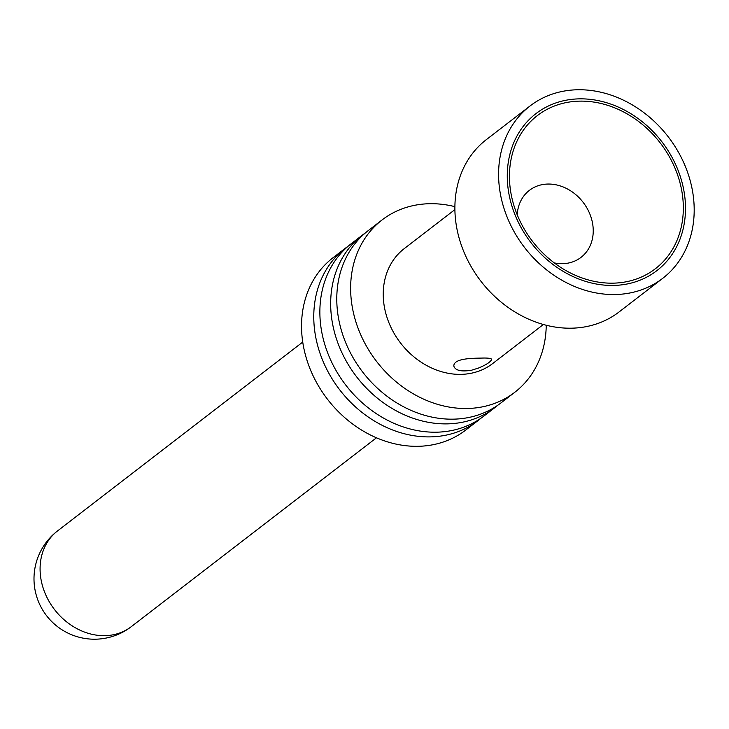 <?xml version="1.0" encoding="UTF-8"?>
<svg xmlns="http://www.w3.org/2000/svg" width="729" height="729" viewBox="0 0 729 729"><rect width="100%" height="100%" fill="white"/><g stroke="black" fill="none" stroke-linecap="round" stroke-linejoin="round"><path stroke-width="1.09" d="M662.752 278.305L619.067 311.957A108.758 90.688 -127.6 0 1 480.848 281.139A108.758 90.688 -127.6 0 1 486.334 139.631L530.019 105.987A108.758 90.688 52.4 0 0 524.543 247.486A108.758 90.688 52.4 0 0 662.752 278.305A108.758 90.688 52.4 0 0 692.55 191.226A108.758 90.688 52.4 0 0 627.213 102.06A108.758 90.688 52.4 0 0 530.019 105.987M480.921 418.236A108.758 90.688 -127.6 0 1 477.932 420.66L465.713 430.074A108.758 90.688 -127.6 0 1 327.494 399.255A108.758 90.688 -127.6 0 1 332.98 257.756L345.209 248.343A108.758 90.688 -127.6 0 1 348.316 246.065M477.932 420.66A108.758 90.688 -127.6 0 1 339.723 389.842A108.758 90.688 -127.6 0 1 345.209 248.343M497.834 405.206A108.758 90.688 -127.6 0 1 494.845 407.639L484.038 415.958A108.758 90.688 -127.6 0 1 345.819 385.14A108.758 90.688 -127.6 0 1 351.305 243.641L362.113 235.312A108.758 90.688 -127.6 0 1 365.22 233.043M494.845 407.639A108.758 90.688 -127.6 0 1 356.627 376.82A108.758 90.688 -127.6 0 1 362.113 235.312M454.896 206.653A108.758 90.688 52.4 0 0 382.069 219.939L368.218 230.619A108.758 90.688 52.4 0 0 362.732 372.118A108.758 90.688 52.4 0 0 500.941 402.937L514.802 392.266A108.758 90.688 52.4 0 0 546.24 325.243M382.069 219.939A108.758 90.688 52.4 0 0 376.592 361.447A108.758 90.688 52.4 0 0 514.802 392.266M543.387 324.487L492.686 363.543A72.508 60.461 -127.6 0 1 400.54 342.994A72.508 60.461 -127.6 0 1 404.194 248.662L454.905 209.606M481.486 358.085C487.819 357.875 491.237 358.313 491.72 359.388C489.934 363.352 481.213 366.869 478.37 368.09L471.472 370.25C461.102 371.881 455.224 370.487 453.821 366.067C453.684 358.622 470.524 358.267 481.486 358.085M580.503 101.121A96.675 80.618 -127.6 0 1 683.146 213.779A96.675 80.618 -127.6 0 1 569.522 272.509A96.675 80.618 -127.6 0 1 511.831 197.605A96.675 80.618 -127.6 0 1 580.503 101.121M554.286 262.905A42.291 35.265 52.4 0 0 581.013 257.373A42.291 35.265 52.4 0 0 589.205 212.485A42.291 35.265 52.4 0 0 548.254 184.045A42.291 35.265 52.4 0 0 529.391 190.36A42.291 35.265 52.4 0 0 517.226 214.791M684.002 191.308A99.089 82.632 -127.6 0 1 656.856 270.65A99.089 82.632 -127.6 0 1 530.922 242.566A99.089 82.632 -127.6 0 1 535.924 113.642A99.089 82.632 -127.6 0 1 624.48 110.061A99.089 82.632 -127.6 0 1 684.002 191.308M131.284 626.658A60.425 60.425 0 0 1 46.547 615.659A60.425 60.425 0 0 1 57.545 530.922A60.425 50.383 52.4 0 0 54.502 609.535A60.425 50.383 52.4 0 0 131.284 626.658L376.474 437.801M57.545 530.922L302.735 342.065"/></g></svg>
